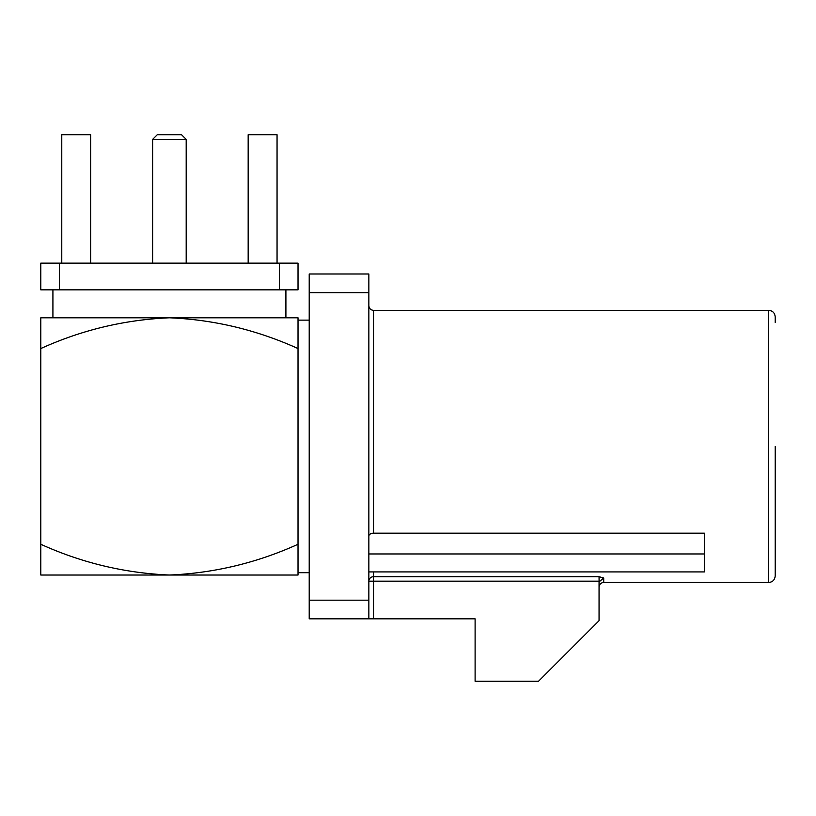 <?xml version="1.0" encoding="UTF-8"?>
<svg xmlns="http://www.w3.org/2000/svg" width="816" height="816" viewBox="0 0 816 816"><rect width="100%" height="100%" fill="white"/><g stroke="black" fill="none" stroke-linecap="round" stroke-linejoin="round"><path stroke-width="1.22" d="M368.852 273.992L368.852 292.638L309.213 292.638L309.213 273.992L368.852 273.992M368.852 600.188L368.852 618.834L309.213 618.834L309.213 600.188L368.852 600.188L368.852 292.638M599.056 581.849L599.056 620.701L538.478 681.278L475.106 681.278L475.106 618.834L368.852 618.834M368.852 536.143A4.661 2.968 180 0 1 373.514 533.164L704.371 533.164L704.371 553.962L368.852 553.962M599.097 581.176L368.852 581.176A4.661 4.457 180 0 1 373.514 576.718L599.056 576.718L603.718 577.983L599.097 581.849L599.056 576.718M309.213 600.188L309.213 292.638M603.718 577.983L603.718 582.481L768.672 582.481L768.672 310.345C772.599 310.692 774.782 312.865 775.2 316.863L775.2 322.463M775.2 446.413L775.2 575.953C774.782 579.962 772.599 582.134 768.672 582.481M603.718 582.481C600.913 582.736 599.362 584.287 599.056 587.143L599.138 581.237M59.435 263.14L59.435 289.843L40.8 289.843L40.8 263.14L298.024 263.14L298.024 289.843L279.388 289.843L279.388 263.14M309.213 572.699L298.024 572.699L298.024 320.127L309.213 320.127M40.8 348.554C81.804 329.96 124.675 319.699 169.412 317.801C213.894 319.648 256.765 329.899 298.024 348.554L298.024 317.801L40.8 317.801L40.8 575.025L169.412 575.025C124.675 573.118 81.804 562.867 40.8 544.272M298.024 544.272C256.765 562.928 213.894 573.179 169.412 575.025L298.024 575.025L298.024 544.272M285.906 289.843L285.906 317.801M59.435 289.843L279.388 289.843M277.052 263.14L277.052 134.722L248.166 134.722L248.166 263.14M90.658 263.14L90.658 134.722L61.771 134.722L61.771 263.14M152.633 139.383L157.294 134.722L181.529 134.722L186.191 139.383L152.633 139.383L152.633 263.14M186.191 139.383L186.191 263.14M704.371 553.962L704.371 571.914L368.852 571.914M768.672 310.345L373.514 310.345L373.514 533.164M373.514 571.914L373.514 618.834M373.514 310.345C370.709 310.09 369.158 308.54 368.852 305.684M52.918 289.843L52.918 317.801"/></g></svg>

